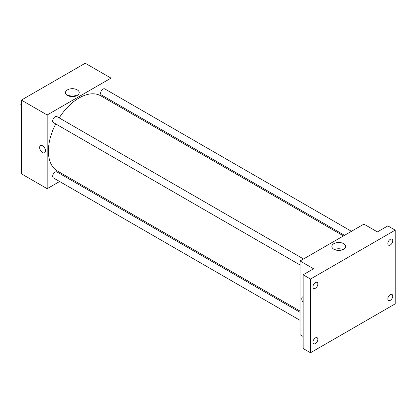<?xml version="1.0" encoding="UTF-8"?>
<svg xmlns="http://www.w3.org/2000/svg" width="416" height="416" viewBox="0 0 416 416"><rect width="100%" height="100%" fill="white"/><g stroke="black" fill="none" stroke-linecap="round" stroke-linejoin="round"><path stroke-width="0.62" d="M59.613 181.506L47.174 188.687L21.393 173.805L21.393 100.09L85.228 63.237L111.01 78.12L111.01 92.482M67.605 176.888L66.555 177.497M55.723 123.921A43.404 25.059 120 0 0 48.402 151.122A43.404 25.059 120 0 0 57.392 170.992L300.061 311.095M343.465 235.919L100.792 95.815A43.404 25.059 120 0 0 59.197 117.91M111.01 100.5L111.01 101.717M47.174 188.687L47.174 114.977L111.01 78.12M351.458 231.306L104.79 88.894A3.474 2.007 120 0 0 102.112 89.825A3.474 2.007 120 0 0 100.599 93.314A3.474 2.007 120 0 0 101.317 94.905L344.516 235.316M300.061 312.312L56.867 171.902A3.474 2.007 120 0 0 54.189 172.832A3.474 2.007 120 0 0 52.676 176.327A3.474 2.007 120 0 0 53.394 177.918L300.061 320.33M300.061 264.987L53.394 122.574A3.474 2.007 -60 0 1 53.394 118.565A3.474 2.007 -60 0 1 56.867 116.563L303.534 258.976M47.174 114.977L21.393 100.09M67.486 95.451A6.869 3.962 180 0 1 65.473 92.648A6.869 3.962 180 0 1 72.342 88.686A6.869 3.962 180 0 1 79.206 92.648A6.869 3.962 180 0 1 74.968 96.314A6.869 3.962 180 0 1 67.486 95.451M45.484 150.857A4.124 2.382 60 0 1 44.632 152.745A4.124 2.382 60 0 1 40.508 150.363A4.124 2.382 60 0 1 40.508 145.605A4.124 2.382 60 0 1 43.685 146.708A4.124 2.382 60 0 1 45.484 150.857M44.632 152.745A4.124 2.382 60 0 1 40.508 150.363A4.124 2.382 60 0 1 40.508 145.6M68.136 95.784A6.869 3.962 180 0 1 76.544 95.784M303.129 336.461L300.061 334.688L300.061 260.978L363.896 224.125L377.4 231.92L387.837 225.893L395.2 230.147L395.2 303.857L310.497 352.763L303.129 348.509L303.129 274.799L313.565 268.772L300.061 260.978M310.497 352.763L310.497 279.053L303.129 274.799M310.497 279.053L395.2 230.147M333.876 249.252A6.869 3.962 180 0 1 331.864 246.449A6.869 3.962 180 0 1 338.728 242.486A6.869 3.962 180 0 1 345.597 246.449A6.869 3.962 180 0 1 341.359 250.115A6.869 3.962 180 0 1 333.876 249.252M302.604 296.92A4.124 2.382 60 0 0 303.129 302.468A4.124 2.382 60 0 1 302.604 296.92A4.124 2.382 60 0 1 303.129 296.743M334.526 249.584A6.869 3.962 180 0 1 342.935 249.584M390.291 245.003A3.474 2.007 -60 0 1 388.554 245.175A3.474 2.007 -60 0 1 388.019 242.393A3.474 2.007 -60 0 1 390.291 239.335A3.474 2.007 -60 0 1 392.028 239.164A3.474 2.007 -60 0 1 392.558 241.946A3.474 2.007 -60 0 1 390.291 245.003M315.406 288.236A3.474 2.007 -60 0 1 313.669 288.408A3.474 2.007 -60 0 1 313.139 285.626A3.474 2.007 -60 0 1 315.406 282.568A3.474 2.007 -60 0 1 317.143 282.396A3.474 2.007 -60 0 1 317.673 285.178A3.474 2.007 -60 0 1 315.406 288.236M315.406 343.58A3.474 2.007 -60 0 1 313.669 343.751A3.474 2.007 -60 0 1 313.139 340.969A3.474 2.007 -60 0 1 315.406 337.906A3.474 2.007 -60 0 1 317.143 337.735A3.474 2.007 -60 0 1 317.673 340.517A3.474 2.007 -60 0 1 315.406 343.58M390.291 300.342A3.474 2.007 -60 0 1 388.554 300.513A3.474 2.007 -60 0 1 388.019 297.731A3.474 2.007 -60 0 1 390.291 294.674A3.474 2.007 -60 0 1 392.028 294.502A3.474 2.007 -60 0 1 392.558 297.284A3.474 2.007 -60 0 1 390.291 300.342M21.393 105.503L20.8 104.66L21.393 103.126M22.911 99.216L27.201 96.741M21.393 105.004L20.8 104.66M21.393 102.497A3.474 2.007 120 0 0 21.372 102.913A3.474 2.007 120 0 0 21.382 103.163M70.84 71.547L75.13 69.066M21.393 160.846L20.8 159.999L21.393 158.47M21.393 160.342L20.8 159.999M21.393 157.841A3.474 2.007 120 0 0 21.372 158.252A3.474 2.007 120 0 0 21.382 158.506"/></g></svg>
